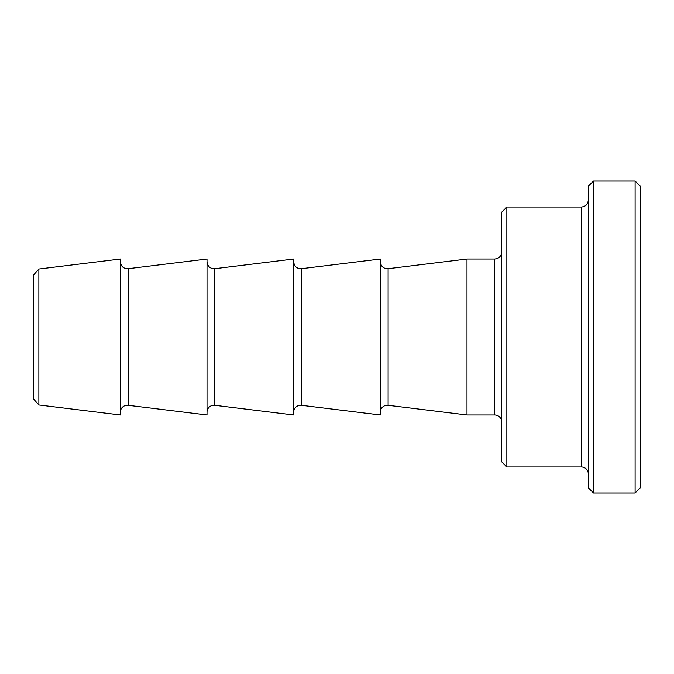 <?xml version="1.0" encoding="UTF-8"?>
<svg xmlns="http://www.w3.org/2000/svg" width="674" height="674" viewBox="0 0 674 674"><rect width="100%" height="100%" fill="white"/><g stroke="black" fill="none" stroke-linecap="round" stroke-linejoin="round"><path stroke-width="1.01" d="M38.865 337L38.865 269.019L120.36 259.01L120.36 414.99L38.865 404.981L38.865 337M38.865 269.019L33.7 274.849L33.7 399.151L38.865 404.981M506.848 207.011L501.65 212.217L501.65 461.783L506.848 466.989L506.848 207.011L581.376 207.011L581.376 466.989A6.934 6.934 0 0 1 588.309 473.915M593.508 337L593.508 181.02L635.102 181.02L635.102 492.98L593.508 492.98L593.508 337M593.508 181.02L588.309 186.218L588.309 487.782L593.508 492.98M635.102 492.98L640.3 487.782L640.3 186.218L635.102 181.02M380.33 412.185A6.934 6.934 0 0 1 388.106 405.31L388.106 268.69L466.989 259.01L494.716 259.01L494.716 414.99A6.934 6.934 0 0 1 501.65 421.924M466.989 259.01L466.989 414.99L494.716 414.99M301.447 268.69L380.33 259.01L380.33 414.99L301.447 405.31L301.447 268.69C296.855 268.757 294.26 266.457 293.67 261.815M293.67 412.185A6.934 6.934 0 0 1 301.447 405.31M214.795 268.69L293.67 259.01L293.67 414.99L214.795 405.31L214.795 268.69C210.195 268.757 207.6 266.457 207.011 261.815M207.011 412.185A6.934 6.934 0 0 1 214.795 405.31M128.136 268.69L207.011 259.01L207.011 414.99L128.136 405.31L128.136 268.69C123.536 268.757 120.949 266.457 120.36 261.815M120.36 412.185A6.934 6.934 0 0 1 128.136 405.31M506.848 466.989L581.376 466.989M581.376 207.011C585.588 206.606 587.896 204.289 588.309 200.085M494.716 259.01C498.929 258.597 501.237 256.288 501.65 252.076M388.106 268.69C383.506 268.757 380.92 266.457 380.33 261.815M388.106 405.31L466.989 414.99"/></g></svg>
